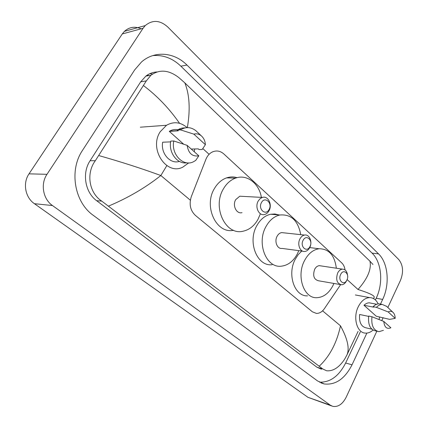 <?xml version="1.0" encoding="UTF-8"?>
<svg xmlns="http://www.w3.org/2000/svg" width="428" height="428" viewBox="0 0 428 428"><rect width="100%" height="100%" fill="white"/><g stroke="black" fill="none" stroke-linecap="round" stroke-linejoin="round"><path stroke-width="0.64" d="M345.054 269.934C344.594 266.901 343.47 264.536 341.688 262.835L223.823 153.941C220.409 150.956 216.702 150.249 212.7 151.817C209.645 153.208 207.377 155.722 205.895 159.355L191.332 196.586C188.925 204.183 190.267 210.442 195.366 215.375L312.392 311.814L316.442 313.419C319.507 313.44 322.172 311.835 324.44 308.609L340.586 284.69M147.216 75.146L148.88 75.601M331.63 405.947L307.935 397.302L34.417 203.696C25.22 197.522 22.545 183.093 29.024 173.843L122.285 33.94L124.441 31.335C129.336 26.964 134.9 26.124 141.133 28.815M376.859 331.181L346.172 397.232C342.614 404.134 338.174 407.183 332.845 406.375L330.33 405.193L52.483 205.547C43.025 199.111 40.296 184.003 46.989 174.314L143.048 28.296L145.263 25.584C152.512 19.624 160.008 20.089 167.755 26.985L398.762 259.55C403.123 265.076 403.706 271.978 400.517 280.265L387.859 307.507M383.135 317.672L381.771 320.609M380.465 304.115L382.664 299.423C390.004 284.283 388.201 263.043 378.561 253.9L186.977 65.061C174.351 52.237 154.685 50.322 141.545 61.942L134.686 69.871L82.534 150.319C68.849 170.333 74.44 202.273 93.293 215.343L317.533 380.931L324.183 383.948C335.541 385.254 344.824 378.876 352.019 364.817L366.887 333.08M149.848 73.686L152.507 74.065M375.393 299.948L376.201 298.236C383.525 283.24 381.701 262.171 372.06 253.098L180.862 66.174C172.575 58.256 163.202 54.736 152.737 55.608M319.427 382.156C330.218 382.514 338.955 376.132 345.642 363.003L360.317 331.909M156.894 71.958C152.86 72.177 149.174 73.568 145.841 76.131L140.689 81.839L90.089 160.735C81.796 173.03 85.092 192.434 96.637 200.695L316.886 367.187L321.476 369.23M319.309 366.133C329.747 356.289 336.809 342.849 340.49 325.815C347.606 338.853 349.746 348.579 346.921 354.994L344.674 359.108C339.222 367.422 333.214 371.317 326.65 370.798L322.755 368.963L101.741 201.112C88.896 192.777 85.974 173.089 95.342 160.698L146.317 80.908L150.929 75.242C159.516 69.117 168.798 69.887 178.786 77.554L184.843 82.888C189.577 94.738 190.412 109.648 187.346 127.614M373.58 298.621L374.206 297.294C374.81 295.721 369.412 293.116 358.011 289.467C367.593 278.655 371.579 269.233 369.963 261.203L184.843 82.888M369.963 261.203L372.965 264.493M346.921 354.994L358.086 331.384M98.841 155.578C121.204 161.912 141.877 168.562 160.848 175.534C145.386 187.758 127.972 197.934 108.616 206.061M179.567 123.323C169.258 108.519 157.242 95.958 143.524 85.621M373.05 330.074C370.616 332.251 368.069 333.262 365.416 333.107C356.984 333 352.699 317.63 358.268 306.742C361.28 300.879 365.089 297.829 369.69 297.604C373.36 297.733 376.191 299.83 378.181 303.885M379.625 316.939L379.069 319.534M368.647 316.394L359.6 314.484C358.98 322.311 361.211 326.783 366.282 327.896L371.841 329.164M390.876 327.784C386.8 329.437 384.435 327.318 383.772 321.423L390.876 327.784M383.418 330.341L378.999 331.668C373.478 330.405 371.13 325.435 371.959 316.752L368.701 316.062C367.877 324.708 370.22 329.662 375.747 330.924L377.164 331.251M383.772 321.423L371.959 316.752M395.205 318.362L388.175 311.932C389.919 310.958 391.508 311.076 392.941 312.28C394.375 313.633 395.13 315.661 395.205 318.362L389.657 319.368L376.287 316.244L363.987 305.26C365.673 303.645 367.449 302.837 369.305 302.831L371.253 303.206M363.987 305.26L373.617 307.154L373.114 306.699C374.971 304.806 376.934 303.848 379.01 303.837L381.097 304.233M373.114 306.699L376.383 307.341C378.24 305.437 380.203 304.474 382.279 304.458L386.661 306.384M376.383 307.341L388.175 311.932M188.689 162.891L182.831 167.129C166.497 175.849 148.612 148.891 160.249 131.701L166.529 125.26C173.747 121.279 180.611 122.066 187.127 127.619M194.708 148.965L194.28 151.763M170.617 141.882L162.667 142.214C160.527 153.438 170.387 164.47 179.391 161.404M198.817 155.824C192.327 156.814 188.432 153.326 187.127 145.359L198.817 155.824L195.708 160.425L193.547 161.714C183.484 167.182 170.858 154.342 173.784 140.978L170.745 141.106C168.311 152.523 177.395 164.475 186.827 162.801M187.127 145.359L173.784 140.978M205.387 144.691L193.847 134.135C196.495 133.408 198.966 133.959 201.256 135.788C203.771 138.003 205.151 140.967 205.387 144.691L202.166 149.495L199.057 149.575L198.276 148.869L191.257 149.056M183.617 144.156L169.301 131.369L169.643 131.155C172.27 129.631 175.036 129.16 177.936 129.754M169.301 131.369L178.278 130.813L177.454 130.075L179.583 128.876L182.119 128.058L185.271 127.838M177.454 130.075L180.514 129.882L181.194 129.438C186.292 126.651 191.214 127.095 195.971 130.781L197.452 132.182M180.514 129.882L193.847 134.135M340.677 274.407C343.577 268.142 350.029 274.091 346.883 280.04C344.059 286.305 337.494 280.452 340.677 274.407M346.696 280.447L346.482 280.918C345.241 283.315 343.62 284.609 341.619 284.786C336.9 283.561 335.589 279.618 337.687 272.957C338.901 270.64 340.469 269.367 342.395 269.137C345.337 269.233 347.06 271.304 347.557 275.338M321.016 265.911L319.315 265.649C317.405 265.863 315.848 267.088 314.65 269.324C312.584 275.755 313.901 279.58 318.598 280.789L340.019 284.508M333.915 283.448L332.989 285.508C328.907 293.292 323.515 297.353 316.806 297.701C303.762 298.53 296.058 275.916 304.602 260.459C308.369 253.51 313.21 249.61 319.122 248.754C328.923 248.834 334.659 255.323 336.328 268.222M307.555 295.855C294.555 296.647 286.846 274.327 295.341 259.101L298.263 254.585L301.799 251.043M309.712 247.593L315.698 248.326M303.099 240.333C306.25 233.838 313.376 240.408 309.958 246.549C306.892 253.05 299.637 246.582 303.099 240.333M299.985 238.829C301.146 236.695 302.66 235.443 304.533 235.068C309.444 233.95 312.766 242.141 309.695 247.625C308.497 249.856 306.913 251.134 304.945 251.461C300.146 252.386 296.909 244.27 299.985 238.829M284.026 232.848L281.619 232.591C279.768 232.944 278.27 234.153 277.125 236.213C274.097 241.451 277.323 249.299 282.079 248.422L302.666 251.156M298.792 250.642L297.294 254.013C293.324 261.321 288.007 265.376 281.346 266.173C266.344 268.372 256.249 243.206 266.05 226.439C269.603 220.126 274.204 216.311 279.848 215C291.152 214.059 298.107 220.613 300.724 234.656M272.176 264.697C257.244 266.837 247.17 242.029 256.902 225.519C260.433 219.302 265.007 215.546 270.624 214.257L274.856 213.984L278.944 214.926M261.471 202.583C264.916 195.847 272.823 203.139 269.084 209.485C265.74 216.226 257.683 209.041 261.471 202.583M258.218 201.026L260.037 198.731L262.348 197.431C268.046 195.409 272.609 204.718 268.998 210.785C267.891 212.764 266.425 214 264.595 214.492C259.031 216.242 254.601 207.034 258.218 201.026M243.243 196.388L239.771 196.201L235.705 199.657C232.153 205.44 236.55 214.321 242.045 212.646M260.235 214.134L257.993 219.329C254.286 225.909 249.289 229.873 243.002 231.222C225.674 235.721 211.967 207.318 223.443 188.839C226.589 183.457 230.655 179.872 235.641 178.091C246.977 173.918 259.117 183.414 261.39 197.378M233.56 230.275C216.45 234.202 203.225 206.435 214.476 188.448C217.601 183.152 221.64 179.626 226.594 177.871C230.125 176.694 233.624 176.625 237.091 177.657M202.84 148.612L209.115 154.31M347.097 279.564L358.011 289.467M190.348 200.208L160.848 175.534L166.829 165.609M322.578 310.83L340.49 325.815M143.048 28.296L122.285 33.94M46.989 174.314L29.024 173.843M52.483 205.547L34.417 203.696M330.33 405.193L307.935 397.302M180.862 66.174L186.977 65.061M372.06 253.098L378.561 253.9M376.201 298.236L382.664 299.423M345.642 363.003L352.019 364.817M316.886 367.187L322.755 368.963M96.637 200.695L101.741 201.112M90.089 160.735L95.342 160.698M140.689 81.839L146.317 80.908M145.263 25.584L124.441 31.335M320.85 382.873L324.183 383.948M145.841 76.131L150.929 75.242M369.69 297.604L355.363 294.956M376.699 304.255L369.305 302.831M392.941 312.28L386.34 306.079M382.279 304.458L379.01 303.837M166.529 125.26L140.32 127.196M178.075 130.631L169.643 131.155M201.256 135.788L195.971 130.781M181.194 129.438L178.134 129.631M342.395 269.137L319.315 265.649M319.122 248.754L309.797 247.582M304.533 235.068L281.619 232.591M279.848 215L270.624 214.257M262.348 197.431L239.771 196.201M235.641 178.091L226.594 177.871"/></g></svg>

